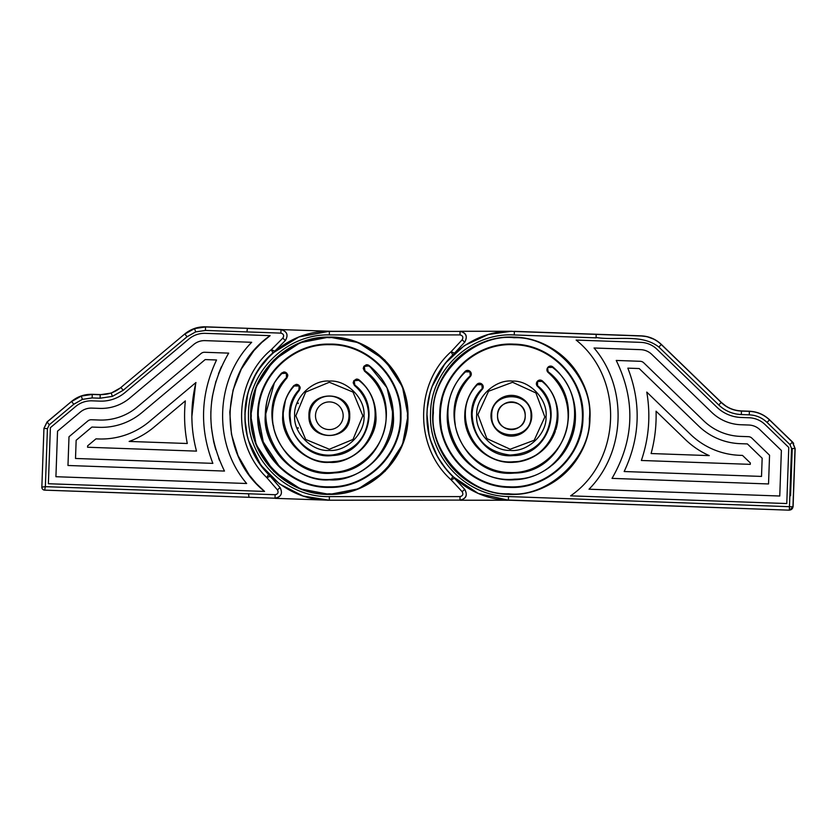<?xml version="1.0" encoding="UTF-8"?>
<svg xmlns="http://www.w3.org/2000/svg" width="837" height="837" viewBox="0 0 837 837"><rect width="100%" height="100%" fill="white"/><g stroke="black" fill="none" stroke-linecap="round" stroke-linejoin="round"><path stroke-width="1.26" d="M522.999 423.26A13.831 13.831 0 0 0 524.234 410.664M524.14 410.412A13.831 13.831 0 0 0 522.958 408.184M522.675 407.765A13.831 13.831 0 0 0 521.158 405.966M520.865 405.683A13.831 13.831 0 0 0 518.95 404.177M518.888 404.135A13.831 13.831 0 0 0 516.471 402.89M516.439 402.879A13.831 13.831 0 0 0 511.376 401.917M511.281 401.917A13.831 13.831 0 0 0 506.28 402.89M506.04 402.984A13.831 13.831 0 0 0 503.801 404.177M503.382 404.459A13.831 13.831 0 0 0 501.593 405.966M501.3 406.269A13.831 13.831 0 0 0 499.794 408.184M499.752 408.247A13.831 13.831 0 0 0 498.507 410.664M498.507 410.685A13.831 13.831 0 0 0 497.544 415.57M327.466 500.202L460.015 500.097L329.339 500.223L275.111 498.339C281.18 496.906 282.875 493.37 280.186 487.741L270.278 476.295A46.6 46.6 0 0 0 268.562 474.412A84.464 84.464 0 0 1 258.078 461.114M511.857 331.285L460.13 331.285C466.146 332.927 467.716 336.526 464.817 342.061L454.512 353.151A46.6 46.6 0 0 1 452.733 354.961L451.07 351.718L454.512 353.151L464.702 342.176L462.15 339.801C463.541 337.248 462.83 335.616 460.015 334.905L460.015 331.41C466.24 332.687 467.81 336.275 464.702 342.176L464.817 342.061M497.544 415.926A13.831 13.831 0 0 0 498.507 420.844M498.611 421.095A13.831 13.831 0 0 0 499.794 423.323M500.076 423.742A13.831 13.831 0 0 0 501.593 425.531M501.886 425.824A13.831 13.831 0 0 0 503.801 427.33M503.864 427.372A13.831 13.831 0 0 0 506.28 428.617M506.312 428.628A13.831 13.831 0 0 0 511.376 429.59M511.47 429.59A13.831 13.831 0 0 0 516.471 428.617M516.711 428.513A13.831 13.831 0 0 0 518.95 427.33M519.369 427.048A13.831 13.831 0 0 0 521.158 425.531M521.451 425.238A13.831 13.831 0 0 0 522.958 423.323M155.263 494.081A2.909 2.909 0 0 0 155.358 494.081L44.654 490.137L45.365 486.663L47.437 428.596L49.299 424.767L47.06 421.921L43.942 428.314L47.06 421.921L71.522 401.436L47.06 422.089L43.942 428.471L41.85 487.124A2.909 2.909 0 0 0 44.654 490.137L275.007 498.214C281.242 496.864 282.937 493.328 280.071 487.615L277.434 489.907C278.731 492.501 277.968 494.112 275.122 494.719L275.007 498.214L248.997 497.293L248.516 493.778L45.365 486.663L41.85 487.124A2.909 2.909 0 0 0 44.654 490.137L149.446 493.872M565.707 333.293L596.164 334.371L596.09 337.499C616.775 340.9 641.278 333.388 658.855 347.031L718.763 404.972C725.104 410.957 732.616 414.158 741.32 414.566L749.261 414.849C756.125 415.173 762.057 417.694 767.048 422.413L789.982 444.593L791.53 448.454L789.343 510.047A3.494 3.494 -43 0 0 792.953 506.678L795.024 448.58L792.409 442.082L769.475 419.902C763.836 414.577 757.129 411.731 749.387 411.354L741.446 411.072C733.63 410.695 726.882 407.828 721.201 402.461L661.282 344.52C655.716 339.257 649.104 336.411 641.445 335.993L514.378 331.462C469.369 328.7 427.54 367.652 427.079 412.756C424.328 457.766 463.279 499.595 508.373 500.045L789.458 510.183L793.078 506.814L789.458 510.183L784.217 509.995M741.32 414.566L741.456 410.946L749.387 411.229C757.171 411.605 763.888 414.461 769.559 419.808L792.493 441.988L793.664 443.39L792.493 441.988L795.15 448.58L793.078 506.814L508.498 496.55C465.278 496.121 427.937 456.029 430.574 412.871C431.013 369.651 471.105 332.31 514.253 334.957L514.378 331.337L641.456 335.867C649.135 336.296 655.779 339.152 661.366 344.436L721.285 402.367C726.945 407.724 733.672 410.58 741.456 410.946L738.642 410.716M760.226 413.635L754.995 411.961L760.237 413.645M718.763 404.972L721.285 402.367L725.658 405.882M659.2 342.532L657.108 340.994M654.597 339.487L652.232 338.336M652.169 338.315L646.991 336.62M641.445 335.993L646.907 336.6L641.644 335.878M195.68 331.891L205.442 330.437L205.525 326.817L247.365 328.313L205.567 326.943L194.54 328.585L184.841 334.068L187.08 336.746L195.68 331.891L194.54 328.585M120.915 387.468L184.799 333.942L120.915 387.468C114.878 392.396 107.973 394.771 100.189 394.593L92.248 394.311C84.464 394.133 77.548 396.508 71.522 401.436M205.525 326.817C197.741 326.65 190.826 329.025 184.799 333.942M262.19 342.176L270.121 335.658L205.337 333.346A24.179 24.179 0 0 0 188.953 338.975L125.069 392.511A36.985 36.985 0 0 1 100.001 401.122L92.06 400.839A24.179 24.179 0 0 0 75.675 406.468L50.377 427.665L48.379 483.734L264.565 491.434L256.499 483.702M256.017 483.179L249.342 475.113M249.154 474.861L238.126 455.799M238.022 455.569L231.504 434.487M231.451 434.236L229.788 412.212M229.788 412.003L233.073 390.115M233.136 389.916L241.202 369.316M241.318 369.096L253.768 350.849M254.239 350.305L261.521 342.793M205.442 330.437L246.946 331.923L247.354 328.439L246.946 331.912L280.887 333.126C283.67 333.942 284.318 335.595 282.843 338.096L271.345 349.615C233.638 380.845 231.399 443.767 266.783 477.603L270.278 476.295A46.6 46.6 0 0 0 268.562 474.412L266.783 477.603L277.434 489.907M123.206 390.272L120.957 387.594L111.248 393.076L100.231 394.719L92.29 394.436L81.262 396.079L71.564 401.551L73.802 404.24L82.403 399.375L92.164 397.931L100.105 398.213L112.388 396.382L123.206 390.272L187.08 336.746M261.489 365.434A84.464 84.464 0 0 1 272.893 352.921A46.6 46.6 0 0 0 274.735 351.163L285.427 340.45C288.514 335.02 287.07 331.379 281.127 329.516L247.365 328.313M248.537 493.903L248.997 497.293M272.893 352.921A46.6 46.6 0 0 0 274.735 351.163L271.345 349.615L272.893 352.921C237.645 382.886 235.542 442.009 268.562 474.412M285.427 340.45L285.312 340.565C288.566 335.072 287.133 331.431 281.002 329.632L280.887 333.126M330.856 331.285L247.354 328.439M283.157 422.057A3.202 3.202 0 0 0 283.157 422.015A46.6 46.6 0 0 1 282.739 416.46M348.987 416.449A19.659 19.659 0 0 1 328.638 435.397A19.659 19.659 0 0 1 309.69 415.058A19.659 19.659 0 0 1 330.04 396.11A19.659 19.659 0 0 1 348.987 416.449M283.722 406.217A3.202 3.202 0 0 0 283.722 406.196A46.6 46.6 0 0 0 283.44 407.65M283.429 407.745A46.6 46.6 0 0 0 282.739 414.911M315.507 415.257A13.831 13.831 0 0 0 328.847 429.58A13.831 13.831 0 0 0 343.16 416.251A13.831 13.831 0 0 0 329.83 401.927A13.831 13.831 0 0 0 315.507 415.257M44.654 490.137A2.909 2.909 0 0 1 41.85 487.124M264.565 491.434C216.302 452.974 219.231 370.582 270.121 335.658M55.922 476.713L246.653 483.504C212.713 443.788 214.994 379.496 251.686 342.291L205.086 340.628A16.897 16.897 0 0 0 193.629 344.562L129.745 398.088A44.267 44.267 0 0 1 99.739 408.393L91.808 408.111A16.897 16.897 0 0 0 80.352 412.045L57.544 431.16L55.922 476.713M219.608 460.622L218.635 458.153M215.758 449.668L213.791 442.208M213.634 441.497L211.322 426.891M210.84 419.149L210.861 411.511M211.604 401.927L212.42 396.194M212.472 395.932L215.988 381.097M218.488 373.762L221.397 366.742M224.483 471.064C205.013 430.961 206.415 391.653 228.679 353.13L204.667 352.272A5.242 5.242 0 0 0 201.11 353.486L137.237 407.023A55.922 55.922 0 0 1 99.321 420.038L91.39 419.755A5.242 5.242 0 0 0 87.833 420.98L69 436.757L67.975 465.487L224.483 471.064M75.508 458.467L212.86 463.363C199.321 428.324 200.556 393.861 216.542 359.983L205.191 359.575L141.913 412.599A63.204 63.204 0 0 1 99.069 427.32L91.913 427.058L76.157 440.262L75.508 458.467M193.201 434.811L193.117 434.173M192.05 422.978L191.861 416.962M191.861 416.596L195.649 383.775M196.496 451.122C190.501 428.377 190.323 405.506 195.952 382.519L149.394 421.534A74.849 74.849 0 0 1 98.651 438.965L95.962 438.86L87.623 445.859L87.571 447.24L196.496 451.122M129.139 441.434L187.279 443.505C184.527 429.507 183.878 415.298 185.343 400.902L154.071 427.111A82.131 82.131 0 0 1 129.139 441.434M544.845 416.941L535.889 392.93L512.568 382.279L488.546 391.245L477.906 414.556L486.862 438.578L510.183 449.228L534.205 440.262L544.845 416.941M538.337 380.511A3.494 3.494 0 0 0 537.26 381.463L537.082 381.693A3.494 3.494 0 0 0 536.507 382.854M536.433 383.158A3.494 3.494 0 0 0 536.622 385.093M536.758 385.376A3.494 3.494 0 0 0 537.542 386.401A39.318 39.318 0 0 1 543.307 392.804M547.157 385.888A46.6 46.6 0 0 0 542.376 380.95A3.494 3.494 0 0 0 541.131 380.239M540.796 380.144A3.494 3.494 0 0 0 538.641 380.364M555.862 429.632A46.6 46.6 0 0 0 556.5 404.104M554.293 397.596A46.6 46.6 0 0 0 551.154 391.475M465.278 408.895L465.288 408.833A46.6 46.6 0 0 0 465.267 422.539M465.895 425.928A46.6 46.6 0 0 0 468.553 434.152M469.243 435.658A46.6 46.6 0 0 0 476.849 447.063M477.121 447.345A46.6 46.6 0 0 0 548.706 443.641M548.946 443.328A46.6 46.6 0 0 0 555.339 431.201M478.115 383.492A3.494 3.494 0 0 0 476.954 384.34A46.6 46.6 0 0 0 472.706 389.739M469.306 395.713A46.6 46.6 0 0 0 466.816 402.116M482.98 385.616A3.494 3.494 0 0 0 482.29 384.528L481.871 384.926L482.091 384.309A3.494 3.494 0 0 0 480.919 383.482M480.595 383.367A3.494 3.494 0 0 0 478.44 383.377M550.035 408.561A39.318 39.318 0 0 1 550.673 417.15C547.492 440.932 533.922 453.57 509.974 455.046C486.192 451.865 473.564 438.306 472.078 414.357C472.528 404.773 475.939 396.414 482.321 389.257A3.494 3.494 0 0 0 483.085 385.92M548.873 366.543A3.494 3.494 0 0 0 547.806 367.474L547.628 367.705A3.494 3.494 0 0 0 547.053 368.887M546.979 369.201A3.494 3.494 0 0 0 547.199 371.168M547.335 371.45A3.494 3.494 0 0 0 548.162 372.475A56.801 56.801 0 0 1 550.087 457.316M559.66 373.626A64.083 64.083 0 0 0 552.859 366.92A3.494 3.494 0 0 0 551.625 366.24M551.29 366.156A3.494 3.494 0 0 0 549.177 366.386M557.222 460.528A64.083 64.083 0 0 0 570.123 390.168M569.903 389.665A64.083 64.083 0 0 0 565.383 381.264M563.51 378.491A64.083 64.083 0 0 0 562.684 377.361M450.306 396.361A64.083 64.083 0 0 0 470.394 465.016M471.325 465.77A64.083 64.083 0 0 0 475.688 468.971M478.168 470.551A64.083 64.083 0 0 0 486.674 474.882M495.734 477.896A64.083 64.083 0 0 0 533.336 475.95M542.041 472.016A64.083 64.083 0 0 0 550.055 466.837M552.357 465.006A64.083 64.083 0 0 0 556.364 461.375M466.24 370.655A3.494 3.494 0 0 0 465.079 371.461A64.083 64.083 0 0 0 459.011 378.826M456.385 382.865A64.083 64.083 0 0 0 455.673 384.068M454.104 387.018A64.083 64.083 0 0 0 450.473 395.838M471.053 372.821A3.494 3.494 0 0 0 470.352 371.701L469.934 372.099L470.153 371.492A3.494 3.494 0 0 0 469.002 370.676M468.689 370.55A3.494 3.494 0 0 0 466.554 370.54M455.307 424.84A56.801 56.801 0 0 1 454.617 413.729C455.297 399.395 460.528 386.987 470.321 376.504A3.494 3.494 0 0 0 471.158 373.124M563.385 367.317A71.072 71.072 0 0 1 559.807 467.768M441.225 427.132A71.072 71.072 0 0 1 442.208 399.416M481.871 384.926L482.321 389.257L483.231 387.029L482.091 384.309L476.954 384.34C469.379 392.804 465.33 402.723 464.807 414.095C463.091 440.461 487.458 464.42 513.782 462.296C540.064 458.707 554.785 443.746 557.944 417.412C558.164 402.921 552.964 390.764 542.376 380.95L537.26 381.463L541.978 381.39C572.885 405.976 553.403 461.815 513.751 461.71C474.328 465.906 449.187 412.369 477.383 384.727L481.673 384.706M454.617 413.729C452.754 444.028 478.994 472.214 509.356 472.518C539.656 474.38 567.842 448.13 568.135 417.778C568.386 399.626 561.732 384.528 548.162 372.475L547.628 367.705L548.162 372.475M469.934 372.099L470.321 376.504L471.294 374.212L470.153 371.492L465.079 371.461C454.02 383.294 448.109 397.293 447.335 413.468C445.012 449.699 478.387 482.656 514.682 479.747C546.979 478.774 574.967 450.233 575.417 418.029C575.699 397.554 568.177 380.511 552.859 366.92L547.806 367.474L552.483 367.359C596.499 400.818 570.081 479.277 514.65 479.162C459.534 484.989 425.175 409.68 465.498 371.858L469.735 371.89M582.395 418.28C584.728 380.364 551.886 345.106 513.908 344.729C475.991 342.396 440.722 375.238 440.356 413.227C438.023 451.143 470.854 486.402 508.844 486.778C546.76 489.111 582.029 456.27 582.395 418.28M537.72 381.808L537.082 381.693L537.542 386.401C546.488 394.708 550.861 404.951 550.673 417.15M453.821 469.348A78.647 78.647 0 0 0 589.97 418.552C592.544 376.598 556.207 337.573 514.18 337.165C472.214 334.58 433.2 370.917 432.781 412.955C430.208 454.909 466.544 493.935 508.572 494.343C550.537 496.927 589.551 460.591 589.97 418.552A78.647 78.647 0 0 0 457.787 358.205M434.842 397.68A78.647 78.647 0 0 0 433.744 428.345M435.282 435.606A78.647 78.647 0 0 0 436.087 438.462M437.699 443.244A78.647 78.647 0 0 0 444.478 457.086M444.928 457.818A78.647 78.647 0 0 0 453.612 469.128M457.557 358.403A78.647 78.647 0 0 0 448.088 369.075M447.586 369.766A78.647 78.647 0 0 0 439.833 383.095M437.887 387.751A78.647 78.647 0 0 0 436.883 390.534M490.995 415.026A20.391 20.391 0 0 0 510.654 436.129A20.391 20.391 0 0 0 531.746 416.481A20.391 20.391 0 0 0 512.098 395.378A20.391 20.391 0 0 0 490.995 415.026M628.828 504.46L789.458 510.183L508.373 500.17L478.272 493.464L452.587 476.41M447.199 470.676L437.897 457.42M437.605 456.887L430.542 440.252M428.983 434.361L426.933 413.959M427.142 409.439L429.873 393.589M432.174 386.401L445.054 363.446L464.368 345.576L488.253 334.518L511.376 331.285M596.185 334.392L596.09 337.499M570.593 495.849C621.472 460.915 624.412 378.533 576.138 340.073L640.922 342.375A24.179 24.179 0 0 1 656.867 349.165L716.775 407.096A36.985 36.985 0 0 0 741.174 417.475L749.105 417.757A24.179 24.179 0 0 1 765.049 424.537L788.778 447.481L786.78 503.55L570.593 495.849M759.986 429.768L781.381 450.463L779.76 496.017L589.018 489.216C625.71 452.011 628.001 387.719 594.05 347.993L640.661 349.657A16.897 16.897 0 0 1 651.803 354.396L711.712 412.327A44.267 44.267 0 0 0 740.912 424.746L748.853 425.029A16.897 16.897 0 0 1 759.986 429.768M612.025 478.377C634.3 439.77 635.702 400.452 616.231 360.444L640.242 361.302A5.242 5.242 0 0 1 643.705 362.766L703.614 420.708A55.922 55.922 0 0 0 740.494 436.391L748.435 436.673A5.242 5.242 0 0 1 751.888 438.149L769.559 455.234L768.533 483.953L612.025 478.377M740.243 443.673L747.389 443.924L762.162 458.216L761.513 476.42L624.161 471.524C640.159 437.542 641.393 403.078 627.844 368.144L639.206 368.552L698.55 425.939A63.204 63.204 0 0 0 740.243 443.673M641.362 460.476C648.957 438.201 650.757 415.403 646.781 392.093L690.452 434.319A74.849 74.849 0 0 0 739.824 455.318L742.503 455.412L750.339 462.976L750.287 464.357L641.362 460.476M656.062 411.187L685.388 439.551A82.131 82.131 0 0 0 709.242 455.61L651.102 453.539C654.837 439.77 656.49 425.656 656.062 411.187M658.855 347.031L661.366 344.436L721.285 402.367C726.945 407.724 733.672 410.58 741.456 410.946L738.715 410.726M659.221 342.542L657.066 340.973M654.576 339.477L646.97 336.62M273.72 471.357L256.216 444.698L250.692 415.748C249.614 373.731 287.311 336.024 329.339 337.112C371.356 336.024 409.063 373.731 407.975 415.748L402.492 444.593L385.114 471.189M295.838 415.748L305.651 392.072L329.339 382.258L353.015 392.072L362.829 415.748L353.015 439.435L329.339 449.249L305.651 439.435L295.838 415.748M258.267 415.748C257.283 453.727 291.36 487.804 329.339 486.82C367.307 487.804 401.383 453.727 400.4 415.748C401.383 377.78 367.307 343.704 329.339 344.687C291.36 343.704 257.283 377.78 258.267 415.748L263.257 441.915L279.077 466.01M525.207 415.748C525.992 433.597 496.759 433.597 497.544 415.748C496.759 397.91 525.981 397.91 525.207 415.748M442.218 367.265L441.13 368.845M509.869 500.223L460.13 500.223C466.146 498.57 467.716 494.981 464.817 489.446L454.512 478.356L451.07 479.789L452.733 476.546C435.889 459.775 427.278 439.509 426.912 415.748C427.278 391.998 435.889 371.733 452.733 354.961M464.776 415.183L464.776 416.324M349.72 415.748C350.849 442.041 307.817 442.051 308.947 415.748C307.817 389.467 350.849 389.456 349.72 415.748M531.035 415.748C532.123 390.398 490.628 390.398 491.717 415.748C490.628 441.109 532.123 441.109 531.035 415.748M384.947 360.151L402.461 386.809L407.975 415.748C409.063 457.776 371.356 495.473 329.339 494.395C287.311 495.473 249.614 457.776 250.692 415.748L256.174 386.914L273.563 360.318M273.73 360.14L300.232 342.689L329.046 337.112M329.339 337.112L358.173 342.595L384.769 359.973M298.003 427.602L298.254 428.241M362.829 416.261L362.829 415.194M273.343 425.29L273.783 427.592M386.098 417.82L386.129 415.748C386.778 444.301 362.787 470.488 334.287 472.33C302.314 476.065 271.606 447.941 272.538 415.748C272.716 401.394 277.507 388.807 286.913 377.989L286.474 377.602C251.278 412.923 284.779 479.999 334.34 472.915C384.371 471.294 405.715 399.416 364.911 370.739L364.555 371.199L363.227 368.458L363.854 366.449L368.698 365.926C413.865 397.795 390.262 477.142 334.873 479.005C279.997 486.789 242.971 412.746 281.923 373.522L286.777 373.187L287.802 375.667L286.913 377.989L287.802 375.667M281.347 385.376L280.405 386.914M274.097 402.555L273.134 407.577M387.008 387.813L393.411 415.748C396.173 447.596 361.176 482.593 329.339 479.831C297.501 482.593 262.494 447.596 265.256 415.748L274.358 382.833M274.609 382.415L281.483 373.135L283.931 371.963M367.788 364.838L369.054 365.476C384.853 378.512 392.971 395.273 393.411 415.748C394.3 449.992 363.572 480.71 329.339 479.831C295.095 480.71 264.377 449.992 265.256 415.748C265.444 399.563 270.853 385.355 281.483 373.135L286.16 373.396M386.129 415.748C385.721 397.575 378.533 382.729 364.555 371.199L363.227 368.458L364.022 366.208L366.324 364.765M368.615 417.506L368.657 415.748C366.773 438.054 354.815 451.112 332.76 454.92C310.621 457.515 289.361 438.044 290.01 415.748L290.868 423.92M290.01 415.748C290.115 406.165 293.232 397.68 299.353 390.314L298.997 390.733M295.67 395.441L295.126 396.361M291.004 406.991L290.345 410.632M357.807 379.203L359.073 379.872C370.006 389.331 375.625 401.3 375.939 415.748C377.947 438.912 352.492 464.368 329.339 462.359C306.185 464.368 280.73 438.912 282.728 415.748L285.532 399.845M298.914 389.937L299.165 385.575L300.18 388.054L299.353 390.314L298.914 389.937C275.342 414.765 298.788 460.35 332.812 455.506C367.161 454.376 382.331 405.401 354.815 385.041L354.438 385.491L353.183 382.802L353.978 380.563L359.073 379.872C370.027 389.331 375.646 401.289 375.939 415.748C376.577 440.66 354.239 462.997 329.339 462.359C304.438 462.997 282.09 440.66 282.739 415.748C282.854 404.386 286.547 394.321 293.818 385.585L296.288 384.35M368.657 415.748C368.406 403.539 363.666 393.453 354.438 385.491L353.183 382.802L353.81 380.793L358.696 380.322C390.46 403.79 372.967 460.287 333.346 461.595C294.09 467.192 267.055 414.587 294.258 385.962L298.746 385.993M272.58 353.204L298.914 336.955L329.339 331.285L460.015 331.41L329.339 331.41C284.256 330.259 243.839 370.665 244.99 415.748C243.839 460.842 284.256 501.248 329.339 500.097L329.339 496.603C286.118 497.712 247.386 458.969 248.484 415.748C247.386 372.538 286.118 333.796 329.339 334.905L460.015 334.905M440.973 462.432L442.145 464.137M270.205 355.432L258.821 369.253M255.641 374.474L249.039 389.529M247.689 394.101L244.875 414.535M244.938 419.128L247.208 435.512M248.861 441.413L260.799 465.121L279.495 483.953L303.12 496.048L329.339 500.223M460.015 496.603C462.83 495.891 463.541 494.259 462.15 491.706L464.702 489.331C467.81 495.232 466.24 498.821 460.015 500.097L460.015 496.603L329.339 496.603M384.947 471.357L358.435 488.808L329.632 494.395M329.339 494.395L300.493 488.913L273.908 471.534M452.733 476.546A46.6 46.6 0 0 1 454.512 478.356M298.338 403.057L298.108 403.622M381.316 392.877L380.385 390.858M374.087 380.772L373.103 379.548M366.386 364.754L367.725 364.817M364.503 366.543L369.054 365.476L386.924 387.657M283.994 371.963L285.323 372.183M285.386 372.214L286.777 373.187M287.53 374.327L287.771 375.206M365.476 400.274L364.974 399.155M360.778 392.145L360.098 391.266M353.81 380.793L356.321 379.109M356.374 379.098L357.744 379.182M296.34 384.35L297.7 384.57M297.752 384.591L298.955 385.376L298.537 385.784M299.918 386.715L300.159 387.594M300.18 388.054L299.353 390.314M299.165 385.575L294.258 385.962M792.241 448.475L790.557 495.692L792.241 448.475M100.189 394.593L100.105 398.213M92.164 397.931L92.248 394.311M248.516 493.778L275.122 494.719M49.299 424.767L73.802 404.24M82.403 399.375L81.262 396.079M111.248 393.076L112.388 396.382M282.843 338.096L285.312 340.565M43.942 428.471L47.437 428.596M476.734 414.524C475.855 397.251 495.452 379.015 512.61 381.117C529.873 380.239 548.12 399.824 546.017 416.983C546.896 434.257 527.3 452.493 510.141 450.39C492.878 451.269 474.631 431.672 476.734 414.524M469.902 376.095C433.472 410.151 464.556 478.377 514.337 473.051C564.4 473.208 588.285 402.147 548.538 372.036M537.542 382.038L537.542 386.401M481.892 388.87C457.452 412.84 479.266 459.241 513.437 455.6C547.806 455.694 564.713 407.295 537.929 385.972M582.981 418.301C585.335 380.071 552.221 344.52 513.928 344.143C475.698 341.799 440.147 374.903 439.77 413.206C437.416 451.425 470.53 486.988 508.823 487.354C547.053 489.708 582.604 456.604 582.981 418.301M589.384 418.531C594.124 379.883 553.037 335.763 514.159 337.74C475.51 333 431.39 374.097 433.367 412.976C428.628 451.614 469.714 495.745 508.593 493.767C547.241 498.507 591.361 457.41 589.384 418.531M596.07 337.866L514.253 334.957M508.373 500.17L508.498 496.55M641.456 335.867C649.135 336.296 655.779 339.152 661.366 344.436M749.261 414.849L749.387 411.229C757.171 411.605 763.888 414.461 769.559 419.808L792.493 441.988L795.15 448.58L793.078 506.814M741.456 410.946L749.387 411.229M767.048 422.413L769.559 419.808M789.982 444.593L792.493 441.988M791.53 448.454L795.15 448.58M407.389 415.748C410.758 376.964 368.123 334.329 329.339 337.698C290.544 334.329 247.909 376.964 251.278 415.748C247.909 454.543 290.544 497.178 329.339 493.809C368.123 497.178 410.758 454.543 407.389 415.748M294.676 415.748C293.18 398.527 312.117 379.6 329.339 381.097C346.56 379.6 365.487 398.527 363.99 415.748C365.487 432.98 346.56 451.907 329.339 450.411C312.117 451.907 293.18 432.98 294.676 415.748M400.986 415.748C401.98 454.041 367.621 488.389 329.339 487.406C291.046 488.389 256.697 454.041 257.681 415.748C256.697 377.466 291.046 343.118 329.339 344.101C367.621 343.118 401.98 377.466 400.986 415.748M329.339 331.285L329.339 334.905M462.15 491.706L451.07 479.789C414.493 447.23 414.493 384.277 451.07 351.718L462.15 339.801M286.474 377.602L286.359 373.605M364.336 366.784L364.911 370.739M354.292 381.128L354.815 385.041"/></g></svg>
